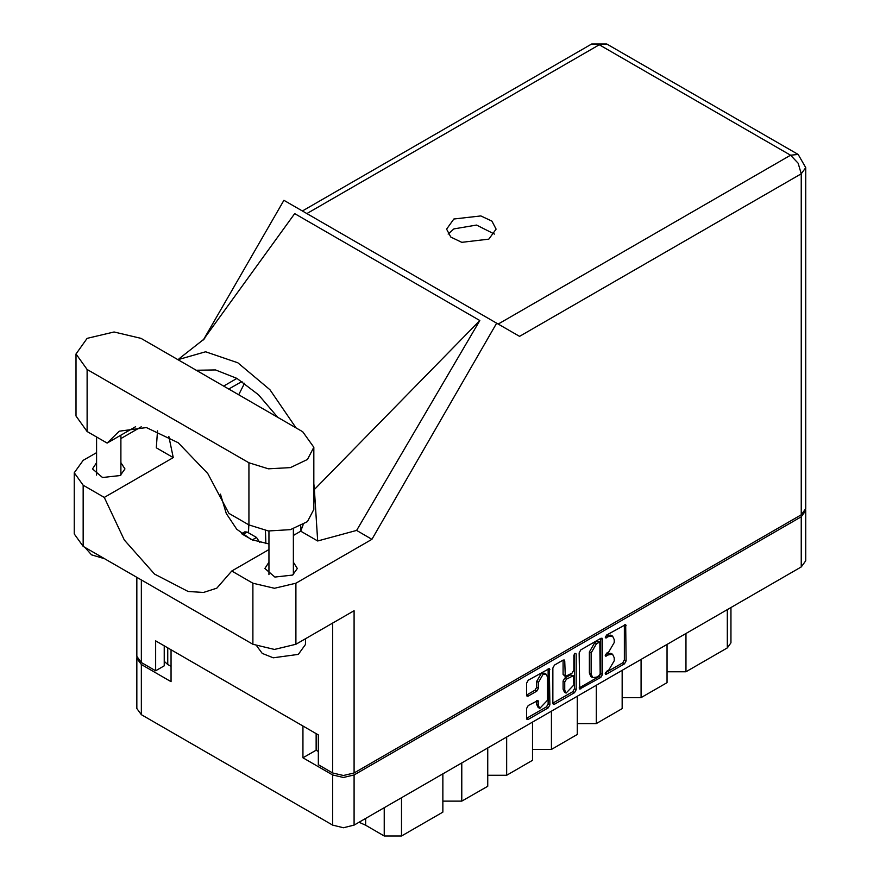 <?xml version="1.0" encoding="UTF-8"?>
<svg xmlns="http://www.w3.org/2000/svg" width="880" height="880" viewBox="0 0 880 880"><rect width="100%" height="100%" fill="white"/><g stroke="black" fill="none" stroke-linecap="round" stroke-linejoin="round"><path stroke-width="1.32" d="M546.183 674.168L544.467 673.167L541.266 673.486L536.734 681.329L538.461 682.33L542.982 674.487L546.183 674.168L547.514 677.094L547.514 700.249L539.781 708.411L538.461 705.485L537.966 700.524L528.22 705.584L526.526 708.51L526.526 718.377L527.021 719.477L528.22 719.356L548.185 707.828L549.879 704.891L549.384 668.624L528.22 680.273L526.526 683.199L526.526 695.123L527.021 696.223L528.22 696.102L536.767 691.163L538.461 688.237L538.461 682.33M575.014 653.257L576.202 653.939L575.014 653.257L573.826 655.314L573.826 670.164L572.132 673.09L565.268 676.489L564.773 661.122L564.278 660.022L563.079 660.143L564.773 661.122M579.161 652.817L579.656 689.084L600.82 677.435L602.514 674.509L602.514 639.331L602.019 638.242L600.82 638.352L580.855 649.891L579.161 652.817M805.717 510.598L805.717 560.769L801.295 566.94L354.057 825.154L343.376 827.706L332.684 825.154L141.306 714.659L136.884 708.488L136.884 658.317L141.306 664.488L171.05 681.659L171.05 649.803L302.94 725.956L302.94 757.812L332.684 774.983L343.376 777.535L354.057 774.983L801.295 516.769L805.717 510.598L805.618 509.608M608.773 670.109L606.452 671.451L605.605 674.278L606.452 674.19L624.426 663.806L626.12 660.88L625.625 624.613L606.452 635.107L605.605 637.923L608.773 636.504L612.601 636.119L614.185 639.628L614.185 642.554L608.773 651.937L606.452 653.279L605.605 656.106L608.773 654.676L612.601 654.291L614.185 657.8L614.185 660.737L608.773 670.109M574.508 692.637L554.532 704.165L553.344 704.286L552.838 703.153L572.781 691.636L574.508 692.637L576.202 689.7L576.202 653.939M554.532 704.165L552.838 703.186L552.838 668.008L554.532 665.082L563.079 660.143M302.94 757.812L316.129 750.2L316.129 733.568M316.129 750.2L318.373 751.487M167.772 647.922L167.772 664.543L171.05 666.435M136.983 657.327L136.884 658.317M167.772 664.543L164.241 661.32M685.949 633.534L685.949 671.759L727.331 647.867L727.331 609.642M666.985 644.479L666.985 682.704L641.124 697.642L622.16 697.642M685.949 671.759L666.985 671.759M641.124 659.417L641.124 697.642M622.16 670.362L622.16 708.587L596.299 723.525L577.335 723.525M596.299 685.3L596.299 723.525M577.335 696.245L577.335 734.47L551.474 749.397L551.474 711.172M532.51 722.128L532.51 760.353L506.649 775.28L506.649 737.055M532.51 749.397L551.474 749.397M487.685 748.011L487.685 786.225L461.813 801.163L461.813 762.938M487.685 775.28L506.649 775.28M442.849 773.883L442.849 812.108L401.478 836L384.23 836L384.23 807.73M442.849 801.163L461.813 801.163M365.662 818.455L365.662 825.275L384.23 836M730.906 607.585L730.906 642.895L727.331 647.867M365.662 825.275L359.051 822.272M612.601 654.291L610.874 653.301L607.046 653.675L608.773 654.676M605.396 654.632L607.046 653.675M612.601 636.119L610.874 635.129L607.046 635.503L608.773 636.504M605.396 636.46L607.046 635.503M605.396 672.804L622.699 662.816L624.393 659.879L624.393 624.745L626.12 625.702M579.161 687.951L599.093 676.445L600.787 673.508L600.787 638.374M598.961 675.774L600.138 673.728L599.797 642.081L596.508 643.588L591.085 652.96L591.085 674.069L592.68 677.578L596.508 677.193L598.961 675.774M599.797 642.081L597.234 641.168L598.961 642.169M592.68 677.578L590.953 676.577L589.369 673.079L589.369 651.97L594.781 642.587L597.234 641.168M563.046 660.165L563.046 674.388L565.268 676.489M574.475 653.719L574.475 688.71L576.202 689.7M564.773 690.195L566.104 693.121L573.826 684.959L573.331 675.708L566.467 679.096L564.773 682.033L564.773 690.195L563.046 689.194L564.377 692.131L566.104 693.121M573.331 675.708L570.416 674.828L572.132 675.829M563.046 689.194L563.046 681.032L564.74 678.106L570.416 674.828M572.781 691.636L574.475 688.71M539.781 708.411L538.065 707.421L536.734 704.484L536.734 700.667L538.461 701.624M526.526 695.09L535.04 690.173L536.734 687.236L536.734 681.329M528.22 719.356L526.526 718.344L546.469 706.827L548.152 703.901L548.152 668.767M140.965 338.393L114.07 331.958L87.175 338.393L76.032 353.925L87.175 369.446L248.886 462.814L268.367 468.831L290.345 467.577L307.417 459.492L313.819 447.293L302.687 431.761L140.965 338.393M305.514 638.77L305.514 644.479L298.375 654.434L273.251 657.8L262.24 653.378L256.949 646.261M104.863 558.844L91.476 554.895L84.645 547.162M268.939 562.254L264.913 568.436L274.923 577.082L292.6 575.047L297.352 568.436L293.326 562.254M96.536 462.715L92.51 468.886L102.52 477.543L120.186 475.508L124.938 468.886L120.912 462.715M488.796 239.195L496.045 229.097L491.876 221.155L480.766 215.897L453.805 218.999L446.556 229.097L450.725 237.039L461.835 242.297L488.796 239.195M448.107 234.069L453.805 228.943L476.575 225.093L494.494 234.069M76.032 353.925L76.032 416.031L87.175 431.563L107.162 443.102L119.262 431.211L146.421 427.581L178.2 442.783L207.812 473.583L228.899 513.392L248.886 524.931L268.367 530.937L290.345 529.694L307.417 521.609L313.819 509.399L313.819 447.293M801.295 514.778L801.295 173.756L805.717 167.585L805.717 508.607L801.295 514.778L354.057 772.992L354.057 610.742L295.955 644.281L274.406 649.44L252.857 644.281L83.204 546.337L74.283 533.896L74.283 472.769L83.204 485.221L83.204 546.337M74.283 472.769L83.204 460.328L96.536 452.639M120.912 438.559L141.229 426.833M157.465 430.881L156.266 447.766L173.272 457.589L104.313 497.398L83.204 485.221M252.857 644.281L252.857 583.165L231.748 570.977L268.939 549.505M252.857 583.165L274.406 588.313L295.955 583.165L371.921 539.308L356.576 530.453L317.724 540.98L300.718 531.157L293.326 535.425M203.115 340.098L294.69 213.598L479.853 320.507L314.336 489.456L317.724 540.98M356.576 530.453L479.853 320.507M371.921 539.308L496.694 323.191L283.943 200.354L203.841 339.097M164.241 645.876L164.241 665.786L155.617 670.758L141.306 662.497L136.884 656.326L136.884 577.324M354.057 772.992L343.376 775.544L332.684 772.992L318.373 764.731L318.373 734.866L155.617 640.904L155.617 670.758M496.694 323.191L519.398 336.303M104.313 497.398L124.278 540.012L154.572 574.057L188.045 591.492L203.489 592.504L216.799 588.192L231.748 570.977M244.574 383.229L238.656 394.801M220.429 494.153L226.314 513.502L236.709 529.166L251.251 539.594L268.939 543.917M303.127 524.667L300.718 531.157M314.336 489.456L313.819 483.714M296.131 427.977L269.973 389.774L237.875 362.758L205.623 351.78L177.859 359.689M173.272 457.589L168.817 436.502M196.152 370.249L215.501 369.919L236.995 378.367L258.489 394.746L277.838 417.417M135.619 426.668L107.162 443.102M294.393 534.809L293.326 533.269M300.938 530.651L300.795 525.954M265.826 543.631L265.43 530.53M248.787 524.876L248.534 532.895M253.066 540.375L242.198 534.127M259.842 542.553L256.476 537.471L247.17 532.103L244.728 531.861L241.604 533.665M801.295 566.94L801.295 516.769M354.057 774.983L354.057 825.154M141.306 664.488L141.306 714.659M332.684 825.154L332.684 774.983M401.478 797.775L401.478 836M605.264 655.336L606.452 656.018M605.264 637.164L606.452 637.846M624.393 659.879L626.12 660.88M622.699 662.816L624.426 663.806M605.264 673.508L606.452 674.19M600.82 638.352L602.514 639.331M600.787 673.508L602.514 674.509M599.093 676.445L600.82 677.435M579.161 687.995L580.855 688.974M594.781 642.587L596.508 643.588M589.369 651.97L591.085 652.96M589.369 673.079L591.085 674.069M563.046 674.388L564.773 675.389M564.74 678.106L566.467 679.096M563.046 681.032L564.773 682.033M536.734 704.484L538.461 705.485M536.734 687.236L538.461 688.237M535.04 690.173L536.767 691.163M526.526 695.123L528.22 696.102M548.185 668.745L549.879 669.724M548.152 703.901L549.879 704.891M546.469 706.827L548.185 707.828M498.201 324.06L790.603 155.243L599.225 44.748L306.823 213.565M332.684 772.992L332.684 623.084M141.306 579.876L141.306 662.497M295.955 583.165L295.955 644.281M805.717 167.585L798.16 154.495L790.603 155.243L798.16 163.218L801.295 173.756L519.574 336.402M236.995 378.367L223.597 386.1M241.945 381.425L228.723 389.059M591.668 44L599.225 44.748L606.793 44L591.668 44L302.39 211.013M248.886 524.931L248.886 462.814M87.175 431.563L87.175 369.446M252.34 539.869L256.476 537.471M243.034 534.49L247.17 532.103M96.536 436.964L96.536 475.068M268.939 531.003L268.939 574.607M204.699 338.624L179.014 358.82M798.16 154.495L606.793 44M293.326 528.891L293.326 574.607M120.912 435.16L120.912 475.068"/></g></svg>
